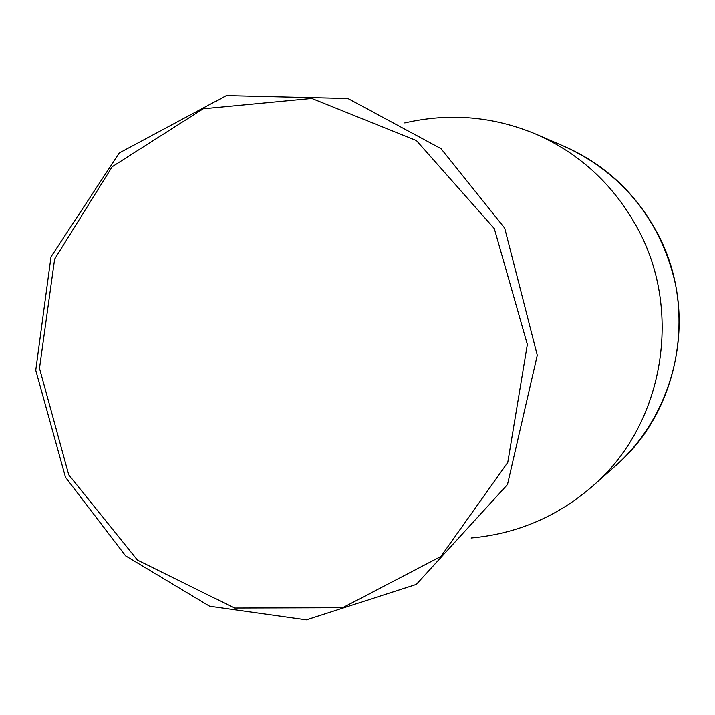 <?xml version="1.0" encoding="UTF-8"?>
<svg xmlns="http://www.w3.org/2000/svg" width="715" height="715" viewBox="0 0 715 715"><rect width="100%" height="100%" fill="white"/><g stroke="black" fill="none" stroke-linecap="round" stroke-linejoin="round"><path stroke-width="1.07" d="M536.313 134.313L564.6 146.521C603.228 163.574 633.302 190.896 654.815 228.478C698.948 304.894 680.814 410.097 615.633 465.742L592.574 486.155C664.119 425.139 684.103 308.925 635.474 224.59C611.772 183.12 578.712 153.028 536.313 134.313C493.565 116.375 449.717 112.577 404.762 122.926M68.729 474.84L39.495 368.27L54.626 259.116L112.201 166.711L203.248 108.769L311.776 98.429L416.407 140.542L494.324 228.612L527.348 344.478L507.775 462.426L440.878 556.502L342.664 607.732L234.484 608.054L137.486 560.122L68.729 474.84M471.122 538.002C517.07 533.819 557.548 516.534 592.574 486.155M564.6 146.521C618.806 171.269 660.392 217.146 675.461 284.284C688.894 350.806 664.87 422.181 615.633 465.742M65.485 477.263L35.75 370.263L51.006 256.828L119.253 152.983L226.378 95.587L347.883 98.482L441.003 148.649L504.701 228.121L537.269 355.266L507.489 484.564L416.318 584.423L306.377 619.878L209.638 606.24L125.599 555.859L65.485 477.263"/></g></svg>
